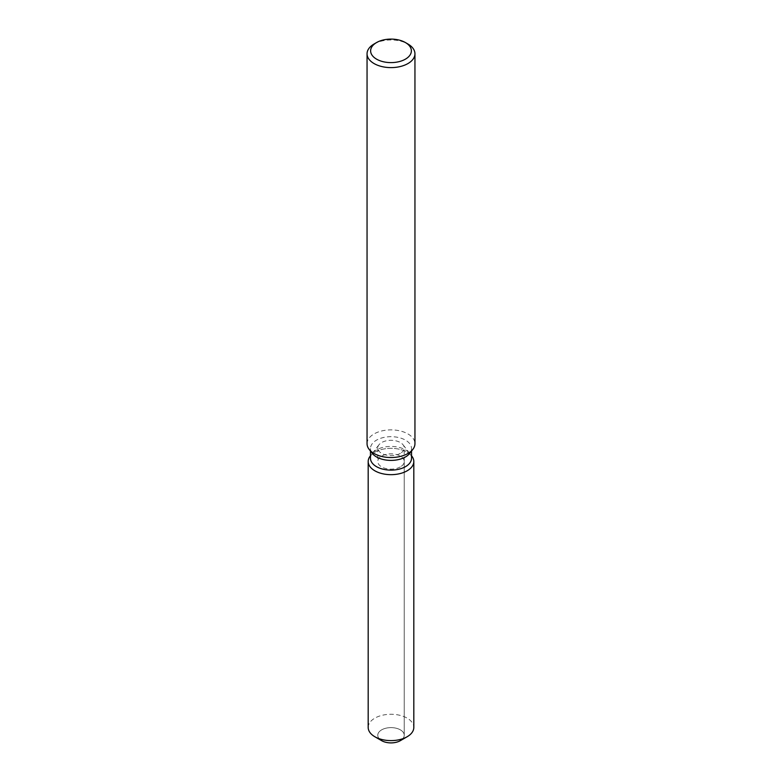 <?xml version="1.0" encoding="UTF-8"?>
<svg xmlns="http://www.w3.org/2000/svg" width="782" height="782" viewBox="0 0 782 782"><rect width="100%" height="100%" fill="white"/><g stroke="black" fill="none" stroke-linecap="round" stroke-linejoin="round"><path stroke-width="0.59" stroke-dasharray="3.91 2.93" d="M400.355 466.903A13.235 7.644 180 0 1 385.937 468.555A13.235 7.644 180 0 1 377.765 461.497A13.235 7.644 180 0 1 381.645 456.092A13.235 7.644 180 0 1 396.063 454.44A13.235 7.644 180 0 1 404.235 461.497A13.235 7.644 180 0 1 400.355 466.903M379.192 738.707A13.235 7.644 180 0 1 377.765 735.256A13.235 7.644 180 0 1 381.645 729.86A13.235 7.644 180 0 1 396.063 728.198A13.235 7.644 180 0 1 404.235 735.256A13.235 7.644 180 0 1 400.355 740.662A13.235 7.644 180 0 0 404.235 735.256L404.235 461.497M370.473 458.272A20.527 11.857 180 0 1 372.261 453.433A20.527 11.857 180 0 1 376.484 449.894A20.527 11.857 180 0 1 409.739 453.433A20.527 11.857 180 0 1 411.528 458.272M370.179 456.121A22.815 13.167 180 0 1 374.871 452.182A22.815 13.167 180 0 1 411.821 456.121A22.815 13.167 180 0 0 374.871 452.182A22.815 13.167 180 0 0 370.179 456.121M372.261 453.374A20.527 11.857 180 0 1 370.473 448.536A20.527 11.857 180 0 1 376.484 440.158A20.527 11.857 180 0 1 398.859 437.588A20.527 11.857 180 0 1 411.528 448.536A20.527 11.857 180 0 1 409.739 453.374M367.051 443.707A23.949 13.832 180 0 1 374.07 433.922A23.949 13.832 180 0 1 400.169 430.931A23.949 13.832 180 0 1 414.949 443.707M374.07 44.007A23.949 13.832 180 0 1 407.93 44.007M400.355 453.355A13.235 7.644 180 0 1 385.937 455.007A13.235 7.644 180 0 1 377.765 447.949A13.235 7.644 180 0 1 378.918 444.831A13.235 7.644 180 0 1 381.645 442.544A13.235 7.644 180 0 1 403.082 444.831A13.235 7.644 180 0 1 404.235 447.949A13.235 7.644 180 0 1 400.355 453.355M381.645 740.662A13.235 7.644 180 0 1 377.765 735.256A13.235 7.644 180 0 1 381.645 729.86A13.235 7.644 180 0 1 396.063 728.198A13.235 7.644 180 0 1 404.235 735.256L404.235 447.949M368.185 727.436A22.815 13.167 180 0 1 374.871 718.13A22.815 13.167 180 0 1 399.729 715.276A22.815 13.167 180 0 1 413.815 727.436M377.765 447.949L377.765 461.497M372.261 453.433L378.918 444.831M370.473 451.067L370.473 448.536M411.528 451.067L411.528 448.536M409.739 453.433L403.082 444.831"/><path stroke-width="1.17" d="M413.815 461.497A22.815 13.167 180 0 1 407.129 470.813A22.815 13.167 180 0 0 411.821 456.121L411.821 456.121A22.815 13.167 180 0 1 413.815 461.497L413.815 727.436A22.815 13.167 180 0 1 407.129 736.752L400.355 740.662A13.235 7.644 180 0 1 379.192 738.707M411.528 451.067L411.528 458.272A20.527 11.857 180 0 1 405.516 466.649A20.527 11.857 180 0 1 383.141 469.22A20.527 11.857 180 0 1 370.473 458.272L370.473 451.067M407.129 470.813A22.815 13.167 180 0 1 378.068 472.348A22.815 13.167 180 0 1 370.179 456.121A22.815 13.167 180 0 0 368.185 461.497A22.815 13.167 180 0 0 382.271 473.667A22.815 13.167 180 0 0 407.129 470.813M405.399 42.541L407.93 44.007A23.949 13.832 180 0 1 414.949 53.782L414.949 443.707A23.949 13.832 180 0 1 412.867 449.347L409.739 453.374A20.527 11.857 180 0 1 405.516 456.923A20.527 11.857 180 0 1 372.261 453.374L369.133 449.347A23.949 13.832 180 0 1 367.051 443.707L367.051 53.782A23.949 13.832 180 0 1 374.07 44.007L376.601 42.541A20.361 11.75 180 0 1 405.399 42.541A20.361 11.75 180 0 1 405.399 59.168A20.361 11.75 180 0 1 376.601 59.168A20.361 11.75 180 0 1 376.601 42.541L374.07 44.007M412.867 449.347A23.949 13.832 180 0 1 407.93 453.482A23.949 13.832 180 0 1 369.133 449.347M414.949 53.782A23.949 13.832 180 0 1 407.93 63.567A23.949 13.832 180 0 1 381.831 66.558A23.949 13.832 180 0 1 367.051 53.782M374.871 736.752L381.645 740.662A13.235 7.644 180 0 0 400.355 740.662L407.129 736.752A22.815 13.167 180 0 1 374.871 736.752A22.815 13.167 180 0 1 368.185 727.436L368.185 461.497"/></g></svg>
